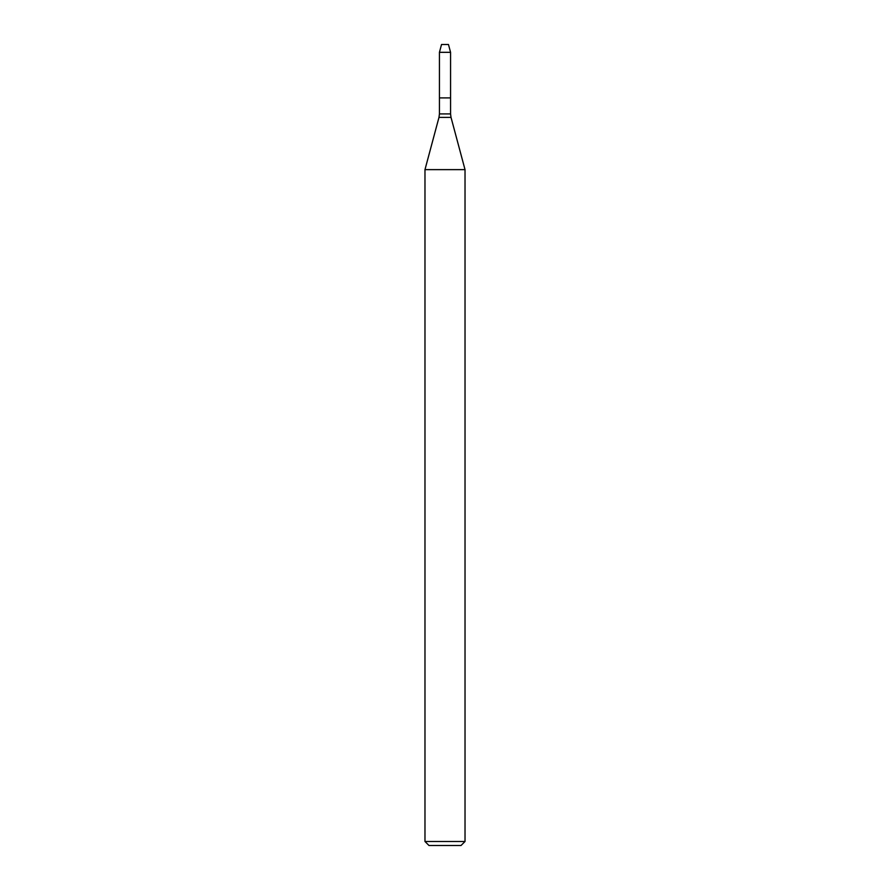 <?xml version="1.0" encoding="UTF-8"?>
<svg xmlns="http://www.w3.org/2000/svg" width="890" height="890" viewBox="0 0 890 890"><rect width="100%" height="100%" fill="white"/><g stroke="black" fill="none" stroke-linecap="round" stroke-linejoin="round"><path stroke-width="1.33" d="M439.438 52.321L439.438 97.9L450.562 97.9L450.562 113.92L439.438 113.92L439.438 97.9L450.562 97.9L450.562 52.321L439.438 52.321L441.529 44.5L448.471 44.5L450.562 52.321M445 169.634L465.025 169.634L451.019 117.38L438.981 117.38L424.975 169.634L445 169.634M465.025 841.495L461.02 845.5L428.98 845.5L424.975 841.495L465.025 841.495L465.025 169.634M450.562 113.92L451.019 117.38M439.438 113.92L438.981 117.38M424.975 841.495L424.975 169.634"/></g></svg>
